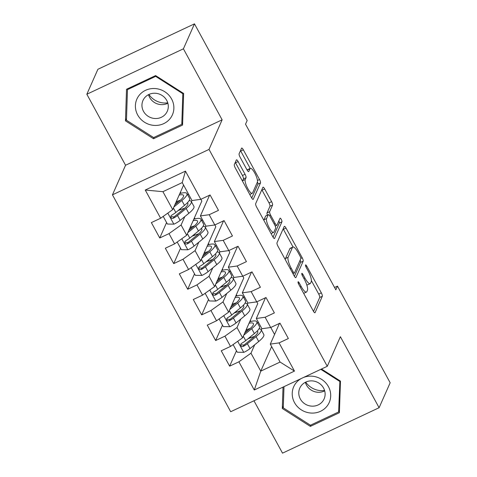 <?xml version="1.0" encoding="UTF-8"?>
<svg xmlns="http://www.w3.org/2000/svg" width="477" height="477" viewBox="0 0 477 477"><rect width="100%" height="100%" fill="white"/><g stroke="black" fill="none" stroke-linecap="round" stroke-linejoin="round"><path stroke-width="0.72" d="M298.036 281.883A2.051 0.537 64.8 0 0 298.715 284.28L313.294 311.016A2.934 0.769 64.8 0 0 314.945 312.763A2.934 0.769 64.8 0 0 315.07 312.626L322.303 296.295A2.934 0.769 64.8 0 0 321.337 292.866L306.759 266.13A2.051 0.537 64.8 0 0 305.602 264.908A2.051 0.537 64.8 0 0 305.518 265.003A2.051 0.537 64.8 0 0 306.198 267.4L308.082 270.864A9.391 2.463 64.8 0 1 311.183 281.818L310.581 283.183A9.391 2.463 64.8 0 1 310.187 283.624A9.391 2.463 64.8 0 1 304.904 278.031L303.02 274.573A2.051 0.537 64.8 0 0 301.863 273.351A2.051 0.537 64.8 0 0 301.774 273.446A2.051 0.537 64.8 0 0 302.454 275.843L304.344 279.301A9.391 2.463 64.8 0 1 307.444 290.26L306.842 291.62A9.391 2.463 64.8 0 1 306.449 292.061A9.391 2.463 64.8 0 1 301.166 286.468L299.282 283.01A2.051 0.537 64.8 0 0 298.125 281.788A2.051 0.537 64.8 0 0 298.036 281.883M238.13 161.566A2.934 0.769 64.8 0 0 236.479 159.819A2.934 0.769 64.8 0 0 236.359 159.956L234.326 164.535A2.934 0.769 64.8 0 0 235.298 167.964L251.486 197.657A2.934 0.769 64.8 0 0 253.138 199.404A2.934 0.769 64.8 0 0 253.257 199.261L260.496 182.929A2.934 0.769 64.8 0 0 259.53 179.507L243.342 149.814A2.934 0.769 64.8 0 0 241.69 148.067A2.934 0.769 64.8 0 0 241.565 148.204L239.114 153.737A2.934 0.769 64.8 0 0 240.08 157.16L247.008 169.872A2.934 0.769 64.8 0 0 248.66 171.619A2.934 0.769 64.8 0 0 248.785 171.482L250.002 168.733A7.847 2.057 64.8 0 1 250.33 168.363A7.847 2.057 64.8 0 1 255.147 173.801A7.847 2.057 64.8 0 1 257.341 182.196L252.577 192.952A7.847 2.057 64.8 0 1 252.244 193.322A7.847 2.057 64.8 0 1 247.426 187.878A7.847 2.057 64.8 0 1 245.238 179.489L246.031 177.694A2.934 0.769 64.8 0 0 245.059 174.272L238.13 161.566L235.519 162.794A2.934 0.769 64.8 0 0 235.28 162.377M183.412 48.815L86.838 94.237L125.558 165.251L222.133 119.822L183.412 48.815L194.479 23.85L247.169 120.502L245.53 124.199L335.826 289.807L337.466 286.111L334.556 287.482M222.133 119.822L209.021 149.408L327.27 366.294L230.695 411.723L112.447 194.837L209.021 149.408M253.967 400.775L282.521 453.15L379.102 407.722L340.381 336.708L327.27 366.294M379.102 407.722L390.162 382.763L337.466 286.111M276.994 242.799A2.934 0.769 64.8 0 0 277.966 246.221L294.154 275.915A2.934 0.769 64.8 0 0 295.806 277.662A2.934 0.769 64.8 0 0 295.931 277.525L303.169 261.187A2.934 0.769 64.8 0 0 302.197 257.765L286.009 228.072A2.934 0.769 64.8 0 0 284.358 226.325A2.934 0.769 64.8 0 0 284.232 226.462L276.994 242.799M272.82 236.783L256.632 207.09A2.934 0.769 64.8 0 1 255.66 203.667L262.899 187.33A2.934 0.769 64.8 0 1 263.024 187.193A2.934 0.769 64.8 0 1 264.675 188.94L271.604 201.652A2.934 0.769 64.8 0 1 272.57 205.074L269.636 211.699A2.934 0.769 64.8 0 0 270.608 215.121L275.199 223.552A2.934 0.769 64.8 0 0 276.851 225.299A2.934 0.769 64.8 0 0 276.976 225.162L280.035 218.263A2.051 0.537 64.8 0 1 280.118 218.168A2.051 0.537 64.8 0 1 281.376 219.593A2.051 0.537 64.8 0 1 281.955 221.787L274.597 238.393A2.934 0.769 64.8 0 1 274.472 238.53A2.934 0.769 64.8 0 1 272.82 236.783M271.646 346.582L260.764 371.136L280.077 362.055L294.47 371.094L279.093 342.891L288.358 338.533L279.975 323.156L270.709 327.514L265.117 317.259L274.382 312.9L265.999 297.517L256.733 301.875L251.14 291.62L260.406 287.261L252.017 271.878L242.751 276.237L237.164 265.987L246.43 261.629L238.041 246.245L228.775 250.604L223.182 240.348L232.454 235.99L224.065 220.607L214.799 224.965L209.206 214.71L218.472 210.351L210.089 194.974L200.823 199.332L192.016 200.543L182.238 182.596L162.919 191.682L172.704 209.63L183.585 185.07M294.47 371.094L254.277 390.001L238.899 361.804L250.98 353.195L254.718 344.758M236.461 350.744L229.634 366.157L238.899 361.804M229.634 366.157L221.245 350.78L230.51 346.421L224.923 336.166L237.003 327.556L240.736 319.119M222.485 325.111L215.658 340.524L224.923 336.166M215.658 340.524L207.268 325.141L216.534 320.782L210.941 310.527L223.021 301.917L226.76 293.486M208.509 299.473L201.676 314.886L210.941 310.527M201.676 314.886L193.292 299.502L202.558 295.144L196.965 284.894L209.045 276.284L212.784 267.847M194.533 273.834L187.7 289.253L196.965 284.894M187.7 289.253L179.316 273.87L188.582 269.511L182.989 259.255L195.069 250.646L198.808 242.209M180.55 248.201L173.723 263.614L182.989 259.255M173.723 263.614L165.334 248.231L174.6 243.872L169.013 233.617L181.093 225.007L184.826 216.576M166.574 222.562L159.747 237.975L169.013 233.617M159.747 237.975L151.358 222.598L160.624 218.239L145.252 190.037L185.446 171.13L200.823 199.332M209.588 195.206L200.406 215.926L205.998 226.181L214.799 224.965M209.206 214.71L200.406 215.926M160.624 218.239L172.704 209.63M145.252 190.037L162.919 191.682M223.564 220.845L214.382 241.559L219.975 251.814L228.775 250.604M223.182 240.348L214.382 241.559M200.883 199.303L201.837 201.055L186.68 235.262L181.093 225.007M191.402 201.741L191.969 200.453M174.6 243.872L186.68 235.262M237.54 246.478L228.358 267.198L233.951 277.453L242.751 276.237M237.164 265.987L228.358 267.198M214.859 224.935L215.819 226.694L200.662 260.901L195.069 250.646M205.378 227.374L205.951 226.092M188.582 269.511L200.662 260.901M251.516 272.117L242.34 292.836L247.927 303.086L256.733 301.875M251.14 291.62L242.34 292.836M228.835 250.574L229.795 252.333L214.638 286.54L209.045 276.284M219.354 253.013L219.927 251.731M202.558 295.144L214.638 286.54M265.498 297.755L256.316 318.469L261.909 328.725L270.709 327.514M265.117 317.259L256.316 318.469M242.817 276.213L243.771 277.966L228.614 312.173L223.021 301.917M233.336 278.651L233.903 277.364M216.534 320.782L228.614 312.173M279.474 323.388L270.292 344.108L280.077 362.055M279.093 342.891L270.292 344.108M256.793 301.846L257.747 303.605L242.59 337.811L237.003 327.556M247.313 304.284L247.879 303.002M230.51 346.421L242.59 337.811M194.479 23.85L97.898 69.278L86.838 94.237M125.558 165.251L112.447 194.837M270.769 327.484L274.573 334.455M261.289 329.923L261.861 328.635M250.98 353.195L260.764 371.136L254.277 390.001M181.027 193.263L180.437 192.177M188.653 194.372L187.646 194.849M195.004 218.895L194.413 217.816M202.636 220.01L201.622 220.487M208.98 244.534L208.389 243.449M216.612 245.649L215.598 246.12M222.962 270.167L222.371 269.088M230.588 271.282L229.58 271.759M236.938 295.806L236.348 294.726M244.564 296.921L243.556 297.398M250.914 321.444L250.324 320.359M258.546 322.559L257.532 323.03M182.238 182.596L185.446 171.13M283.01 387.115L282.301 408.485L310.33 426.384L339.415 412.7L340.465 381.123L321.498 369.007M153.505 138.741L182.584 125.057L183.639 93.48L155.609 75.581L126.524 89.259L125.469 120.842L153.505 138.741L154.125 137.334M303.658 293.343A9.391 2.463 64.8 0 0 303.837 293.289L306.449 292.061M306.741 284.781A9.391 2.463 64.8 0 0 307.576 284.852L310.187 283.624M313.532 311.433L319.697 297.523A2.934 0.769 64.8 0 0 318.725 294.094L311.368 280.607M293.033 246.973L283.398 229.3A2.934 0.769 64.8 0 0 283.159 228.888M294.392 276.326L300.558 262.416A2.934 0.769 64.8 0 0 300.14 260.168M293.206 271.878A2.051 0.537 64.8 0 0 294.363 273.1A2.051 0.537 64.8 0 0 294.452 273.005L300.802 258.665A2.051 0.537 64.8 0 0 300.122 256.268L298.137 252.619A9.391 2.463 64.8 0 0 292.854 247.026A9.391 2.463 64.8 0 0 292.461 247.468L288.114 257.27A9.391 2.463 64.8 0 0 291.22 268.229L293.206 271.878L292.21 272.349M292.854 247.026L290.243 248.255A9.391 2.463 64.8 0 0 289.849 248.696L292.461 247.468M285.324 259.715A9.391 2.463 64.8 0 1 285.502 258.498L289.849 248.696M267.412 215.103A2.934 0.769 64.8 0 1 267.025 212.927L269.964 206.302A2.934 0.769 64.8 0 0 268.992 202.88L262.064 190.168A2.934 0.769 64.8 0 0 261.825 189.757M273.059 237.2L279.343 223.015A2.051 0.537 64.8 0 0 278.836 220.958M266.589 218.573A7.847 2.057 64.8 0 0 268.784 226.963A7.847 2.057 64.8 0 0 273.601 232.406A7.847 2.057 64.8 0 0 273.929 232.037L275.611 228.244A2.934 0.769 64.8 0 0 274.639 224.822L270.042 216.391A2.934 0.769 64.8 0 0 268.39 214.644A2.934 0.769 64.8 0 0 268.271 214.781L266.589 218.573L263.978 219.802A7.847 2.057 64.8 0 0 263.847 220.326M268.39 214.644L265.784 215.872A2.934 0.769 64.8 0 0 265.659 216.009L268.271 214.781M263.978 219.802L265.659 216.009M242.501 181.177A7.847 2.057 64.8 0 1 242.626 180.717L243.419 178.923A2.934 0.769 64.8 0 0 242.447 175.5L235.519 162.794M250.33 168.363L247.718 169.591A7.847 2.057 64.8 0 0 247.39 169.961L250.002 168.733M247.247 170.283L247.39 169.961M250.204 168.423L240.73 151.042A2.934 0.769 64.8 0 0 240.491 150.625M251.725 198.068L257.89 184.158A2.934 0.769 64.8 0 0 257.443 181.844M283.344 406.124L282.301 408.485M310.95 424.977L310.33 426.384M126.518 118.481L125.469 120.842M233.098 344.579L237.272 352.229L243.89 352.342A7.918 1.693 -28.6 0 0 250.031 348.574L258.707 341.508A22.866 4.889 -28.6 0 0 263.805 334.532L261.152 329.661A22.866 4.889 -28.6 0 0 258.975 328.85M254.563 336.41A18.979 4.06 -28.6 0 0 250.681 337.734L247.951 338.795M246.335 331.676L247.336 329.41M243.759 335.176L251.713 328.689A22.866 4.889 -28.6 0 0 256.817 321.713A22.866 4.889 -28.6 0 0 249.704 321.766M244.731 332.982L249.173 329.363A18.979 4.06 -28.6 0 0 253.406 323.573A18.979 4.06 -28.6 0 0 249.054 323.221M256.817 321.713L259.47 326.584A22.866 4.889 151.4 0 1 254.372 333.56L245.703 340.626A7.918 1.693 151.4 0 1 241.565 343.357L240.73 344.251L240.891 345.897L241.833 346.588L243.246 346.433A7.918 1.693 -28.6 0 0 247.378 343.702L256.048 336.637A22.866 4.889 -28.6 0 0 261.152 329.661M257.163 331.05A18.979 4.06 151.4 0 1 257.735 331.521A18.979 4.06 151.4 0 1 253.502 337.311L244.832 344.376A4.037 0.865 151.4 0 1 243.83 345.104L241.535 344.829M246.108 329.881L246.239 329.577M250.228 328.462A18.979 4.06 -28.6 0 0 246.353 329.786M249.924 321.265L250.127 321.647M219.122 318.94L223.296 326.596L229.914 326.703A7.918 1.693 -28.6 0 0 236.055 322.941L244.725 315.869A22.866 4.889 -28.6 0 0 249.829 308.899L247.169 304.028A22.866 4.889 -28.6 0 0 244.999 303.217M240.587 310.777A18.979 4.06 -28.6 0 0 236.705 312.095L233.974 313.156M232.353 306.043L233.36 303.777M229.783 309.537L237.737 303.05A22.866 4.889 -28.6 0 0 242.841 296.08A22.866 4.889 -28.6 0 0 235.727 296.128M230.755 307.343L235.191 303.724A18.979 4.06 -28.6 0 0 239.424 297.94A18.979 4.06 -28.6 0 0 235.078 297.582M242.841 296.08L245.494 300.951A22.866 4.889 151.4 0 1 240.396 307.921L231.721 314.993A7.918 1.693 151.4 0 1 227.589 317.718L226.748 318.618L226.909 320.258L227.857 320.955L229.264 320.794A7.918 1.693 -28.6 0 0 233.402 318.07L242.072 310.998A22.866 4.889 -28.6 0 0 247.169 304.028M243.187 305.411A18.979 4.06 151.4 0 1 243.759 305.888A18.979 4.06 151.4 0 1 239.526 311.672L230.856 318.743A4.037 0.865 151.4 0 1 229.854 319.465L227.553 319.191M232.126 304.243L232.263 303.944M236.252 302.829A18.979 4.06 -28.6 0 0 232.377 304.147M235.942 295.633L236.151 296.008M205.146 293.301L209.32 300.957L215.938 301.065A7.918 1.693 -28.6 0 0 222.079 297.302L230.749 290.231A22.866 4.889 -28.6 0 0 235.847 283.26L233.193 278.389A22.866 4.889 -28.6 0 0 231.023 277.578M226.611 285.139A18.979 4.06 -28.6 0 0 222.729 286.456L219.992 287.524M218.377 280.404L219.378 278.139M215.807 283.898L223.761 277.417A22.866 4.889 -28.6 0 0 228.859 270.441A22.866 4.889 -28.6 0 0 221.745 270.489M216.779 281.71L221.215 278.091A18.979 4.06 -28.6 0 0 225.448 272.301A18.979 4.06 -28.6 0 0 221.101 271.95M228.859 270.441L231.518 275.312A22.866 4.889 151.4 0 1 226.414 282.283L217.745 289.354A7.918 1.693 151.4 0 1 213.613 292.085L212.772 292.979L212.933 294.625L213.881 295.317L215.288 295.162A7.918 1.693 -28.6 0 0 219.426 292.431L228.095 285.359A22.866 4.889 -28.6 0 0 233.193 278.389M229.204 279.778A18.979 4.06 151.4 0 1 229.783 280.249A18.979 4.06 151.4 0 1 225.549 286.039L216.88 293.105A4.037 0.865 151.4 0 1 215.878 293.832L213.577 293.552M218.15 278.604L218.287 278.306M222.276 277.191A18.979 4.06 -28.6 0 0 218.394 278.508M221.966 269.994L222.175 270.37M324.581 390.472A18.681 17.577 23.9 0 1 305.727 382.119M301.225 378.547A19.432 18.281 -156.1 0 0 295.114 384.176A19.432 18.281 -156.1 0 0 301.315 409.862A19.432 18.281 -156.1 0 0 327.818 405.056A19.432 18.281 -156.1 0 0 325.952 383.091A19.432 18.281 -156.1 0 0 303.581 377.438M300.754 386.376A13.302 12.515 -156.1 0 0 299.789 388.135A13.302 12.515 -156.1 0 0 305.918 404.496A13.302 12.515 -156.1 0 0 323.144 400.668A13.302 12.515 -156.1 0 0 324.11 398.909A13.302 12.515 -156.1 0 0 317.98 382.548A13.302 12.515 -156.1 0 0 300.754 386.376M324.694 390.866A13.302 12.515 23.9 0 1 305.358 382.298M339.91 380.765L338.622 411.961L310.444 425.216L283.284 407.871L283.994 386.65M339.505 409.97L338.622 411.961M320.812 369.335L339.648 381.361M167.755 102.829A18.681 17.577 23.9 0 1 148.902 94.476M138.288 96.533A19.432 18.281 -156.1 0 0 144.489 122.219A19.432 18.281 -156.1 0 0 170.987 117.414A19.432 18.281 -156.1 0 0 164.786 91.733A19.432 18.281 -156.1 0 0 138.288 96.533M143.929 98.733A13.302 12.515 -156.1 0 0 142.963 100.492A13.302 12.515 -156.1 0 0 149.092 116.853A13.302 12.515 -156.1 0 0 166.318 113.031A13.302 12.515 -156.1 0 0 167.284 111.272A13.302 12.515 -156.1 0 0 161.154 94.905A13.302 12.515 -156.1 0 0 143.929 98.733M167.868 103.223A13.302 12.515 23.9 0 1 148.532 94.655M182.816 93.719L181.797 124.318L153.618 137.573L126.459 120.228L127.478 89.634L155.657 76.38L182.816 93.719L183.085 93.122M182.679 122.333L181.797 124.318M127.937 88.597L127.478 89.634M155.925 75.783L155.657 76.38M191.164 267.669L195.337 275.324L201.956 275.432A7.918 1.693 -28.6 0 0 208.103 271.663L216.773 264.598A22.866 4.889 -28.6 0 0 221.871 257.622L219.217 252.75A22.866 4.889 -28.6 0 0 217.047 251.939M212.629 259.5A18.979 4.06 -28.6 0 0 208.753 260.824L206.016 261.885M204.4 254.766L205.402 252.5M201.831 258.266L209.785 251.778A22.866 4.889 -28.6 0 0 214.883 244.808A22.866 4.889 -28.6 0 0 207.769 244.856M202.797 256.071L207.239 252.452A18.979 4.06 -28.6 0 0 211.472 246.669A18.979 4.06 -28.6 0 0 207.125 246.311M214.883 244.808L217.536 249.674A22.866 4.889 151.4 0 1 212.438 256.65L203.768 263.715A7.918 1.693 151.4 0 1 199.636 266.446L198.796 267.341L198.957 268.986L199.905 269.678L201.312 269.523A7.918 1.693 -28.6 0 0 205.444 266.792L214.113 259.726A22.866 4.889 -28.6 0 0 219.217 252.75M215.228 254.14A18.979 4.06 151.4 0 1 215.807 254.611A18.979 4.06 151.4 0 1 211.573 260.4L202.898 267.472A4.037 0.865 151.4 0 1 201.902 268.193L199.601 267.919M204.174 252.971L204.305 252.667M208.3 251.558A18.979 4.06 -28.6 0 0 204.418 252.876M207.99 244.355L208.199 244.737M177.188 242.03L181.361 249.686L187.98 249.793A7.918 1.693 -28.6 0 0 194.121 246.031L202.797 238.959A22.866 4.889 -28.6 0 0 207.894 231.989L205.241 227.118A22.866 4.889 -28.6 0 0 203.065 226.307M198.653 233.867A18.979 4.06 -28.6 0 0 194.777 235.185L192.04 236.246M190.424 229.133L191.426 226.867M187.849 232.627L195.808 226.14A22.866 4.889 -28.6 0 0 200.906 219.17A22.866 4.889 -28.6 0 0 193.793 219.217M188.82 230.439L193.263 226.819A18.979 4.06 -28.6 0 0 197.496 221.03A18.979 4.06 -28.6 0 0 193.149 220.678M200.906 219.17L203.56 224.041A22.866 4.889 151.4 0 1 198.462 231.011L189.792 238.083A7.918 1.693 151.4 0 1 185.654 240.813L184.82 241.708L184.981 243.353L185.929 244.045L187.336 243.89A7.918 1.693 -28.6 0 0 191.468 241.159L200.137 234.088A22.866 4.889 -28.6 0 0 205.241 227.118M201.252 228.501A18.979 4.06 151.4 0 1 201.825 228.978A18.979 4.06 151.4 0 1 197.591 234.762L188.922 241.833A4.037 0.865 151.4 0 1 187.92 242.554L185.625 242.28M190.198 227.332L190.329 227.034M194.318 225.919A18.979 4.06 -28.6 0 0 190.442 227.237M194.014 218.722L194.217 219.098M163.212 216.391L167.385 224.047L174.004 224.154A7.918 1.693 -28.6 0 0 180.145 220.392L188.814 213.32A22.866 4.889 -28.6 0 0 193.918 206.35L191.259 201.479A22.866 4.889 -28.6 0 0 189.089 200.668M184.677 208.228A18.979 4.06 -28.6 0 0 180.795 209.546L178.064 210.613M176.442 203.494L177.45 201.228M173.872 206.988L181.826 200.507A22.866 4.889 -28.6 0 0 186.93 193.531A22.866 4.889 -28.6 0 0 179.817 193.579M174.844 204.8L179.28 201.181A18.979 4.06 -28.6 0 0 183.514 195.391A18.979 4.06 -28.6 0 0 179.167 195.039M186.93 193.531L189.584 198.402A22.866 4.889 151.4 0 1 184.486 205.378L175.81 212.444A7.918 1.693 151.4 0 1 171.678 215.175L170.844 216.069L170.999 217.715L171.947 218.406L173.354 218.251A7.918 1.693 -28.6 0 0 177.492 215.521L186.161 208.455A22.866 4.889 -28.6 0 0 191.259 201.479M187.276 202.868A18.979 4.06 151.4 0 1 187.849 203.339A18.979 4.06 151.4 0 1 183.615 209.129L174.946 216.194A4.037 0.865 151.4 0 1 173.944 216.922L171.642 216.641M176.222 201.693L176.353 201.395M180.342 200.28A18.979 4.06 -28.6 0 0 176.466 201.598M180.038 193.084L180.24 193.459M300.164 286.939L301.166 286.468M302.066 275.02L303.02 274.573M303.909 278.502L304.904 278.031M305.811 266.577L306.759 266.13M318.725 294.094L321.337 292.866M319.697 297.523L322.303 296.295M314.76 312.775L315.07 312.626M298.328 283.457L299.282 283.01M283.398 229.3L286.009 228.072M300.844 258.403L302.197 257.765M300.558 262.416L303.169 261.187M295.621 277.668L295.931 277.525M285.502 258.498L288.114 257.27M290.219 268.7L291.22 268.229M262.064 190.168L264.675 188.94M268.992 202.88L271.604 201.652M269.964 206.302L272.57 205.074M267.025 212.927L269.636 211.699M269.565 215.61L270.608 215.121M274.203 224.023L275.199 223.552M279.343 223.015L281.955 221.787M274.287 238.536L274.597 238.393M242.447 175.5L245.059 174.272M243.419 178.923L246.031 177.694M242.626 180.717L245.238 179.489M248.475 171.625L248.785 171.482M240.73 151.042L243.342 149.814M257.443 180.485L259.53 179.507M257.89 184.158L260.496 182.929M252.953 199.41L253.257 199.261M237.707 341.293L243.723 352.336M256.048 336.637L258.707 341.508M250.681 337.734L250.246 336.923M251.713 328.689L254.372 333.56M247.378 343.702L250.031 348.574M243.3 336.219L245.703 340.626M243.83 345.104L243.246 346.433M223.725 315.655L229.747 326.703M242.072 310.998L244.725 315.869M236.705 312.095L236.264 311.284M237.737 303.05L240.396 307.921M233.402 318.07L236.055 322.941M229.318 310.581L231.721 314.993M229.854 319.465L229.264 320.794M209.749 290.022L215.771 301.065M228.095 285.359L230.749 290.231M222.729 286.456L222.288 285.651M223.761 277.417L226.414 282.283M219.426 292.431L222.079 297.302M215.342 284.948L217.745 289.354M215.878 293.832L215.288 295.162M195.773 264.383L201.795 275.426M214.113 259.726L216.773 264.598M208.753 260.824L208.312 260.013M209.785 251.778L212.438 256.65M205.444 266.792L208.103 271.663M201.366 259.309L203.768 263.715M201.902 268.193L201.312 269.523M181.797 238.75L187.813 249.793M200.137 234.088L202.797 238.959M194.777 235.185L194.336 234.38M195.808 226.14L198.462 231.011M191.468 241.159L194.121 246.031M187.389 233.67L189.792 238.083M187.92 242.554L187.336 243.89M167.815 213.112L173.837 224.154M186.161 208.455L188.814 213.32M180.795 209.546L180.354 208.741M181.826 200.507L184.486 205.378M177.492 215.521L180.145 220.392M173.407 208.038L175.81 212.444M173.944 216.922L173.354 218.251M292.973 273.75L294.363 273.1M275.217 226.068L276.851 225.299M271.079 233.593L273.601 232.406M249.757 194.491L252.244 193.322"/></g></svg>
